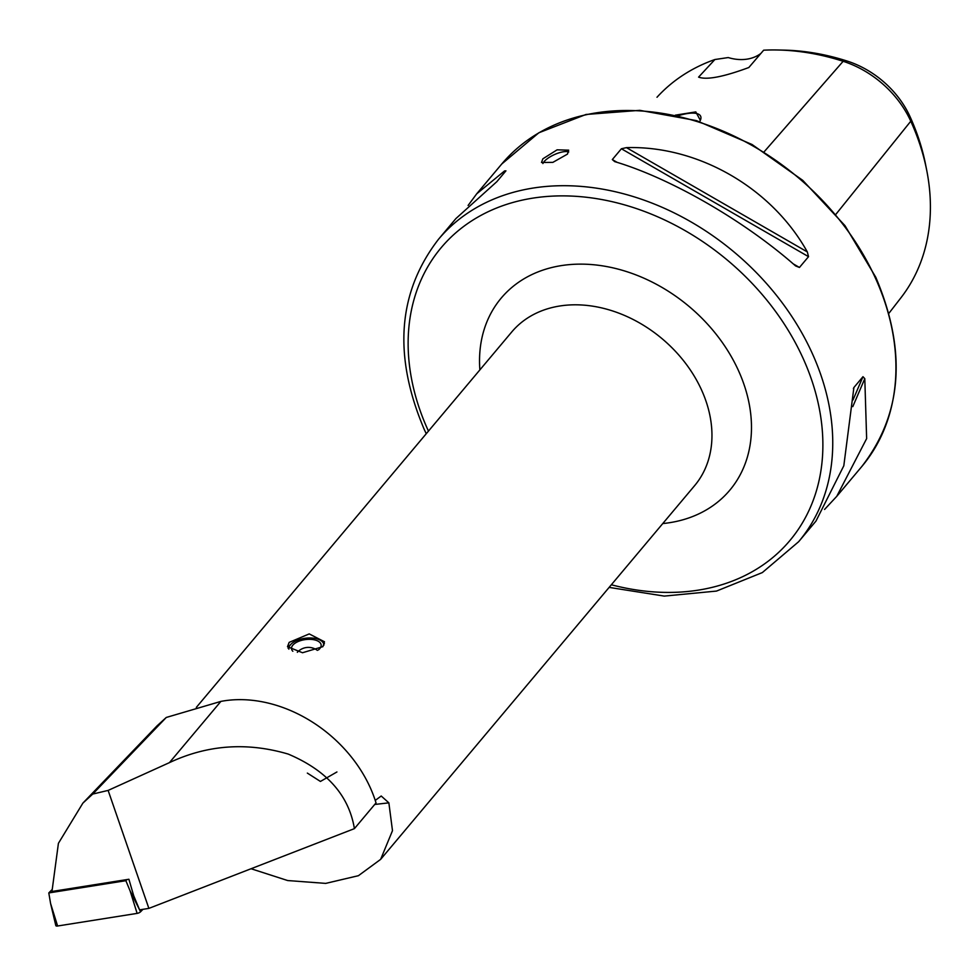 <?xml version="1.0" encoding="UTF-8"?>
<svg xmlns="http://www.w3.org/2000/svg" width="976" height="976" viewBox="0 0 976 976"><rect width="100%" height="100%" fill="white"/><g stroke="black" fill="none" stroke-linecap="round" stroke-linejoin="round"><path stroke-width="1.46" d="M289.164 642.379L309.221 633.912L324.483 641.769L322.885 646.661L302.523 652.737L287.493 646.698L289.164 642.379M336.927 771.967L320.433 781.447L307.342 773.09M542.9 163.541A14.933 5.075 155.6 0 1 544.12 161.613A14.933 5.075 155.6 0 1 556.43 153.744A14.933 5.075 155.6 0 1 568.727 151.975M567.459 154.11L568.691 150.158L557.113 149.828L542.863 158.82L541.497 162.492L552.855 162.37L567.459 154.11M699.682 121.61L700.341 120.353L695.803 111.898L675.38 115.156M700.329 120.377A30.232 10.272 -24.4 0 0 700.634 116.217A30.232 10.272 -24.4 0 0 678.161 115.766M426.244 433.734L424.243 429.44C392.925 355.642 397.696 292.239 438.553 239.218A235.143 180.292 40 0 1 632.668 196.383A235.143 180.292 40 0 1 812.276 353.422A235.143 180.292 40 0 1 798.624 541.729L815.973 521.074L843.813 465.772L853.902 387.509L862.979 376.699L864.797 378.651L866.639 438.602L836.749 496.345L824.561 509.448M853.646 387.972L853.414 388.655M375.235 800.418L381.213 796.013L388.863 802.845L392.486 830.674L380.64 859.368L358.424 875.692L325.716 883.39L287.688 880.547L251.052 868.738M82.887 803.114L58.414 843.325L51.972 891.466L128.905 879.254L133.7 895.736L139.592 909.864L148.877 908.388L354.41 828.636L376.028 802.894A123.171 94.44 -140 0 0 370.185 787.486A123.171 94.44 -140 0 0 220.881 701.402L166.274 717.458L157.038 725.863L82.887 803.114L92.744 794.061L166.274 717.458M354.41 828.636C348.871 795.281 326.814 770.442 288.225 754.082C246.965 741.943 207.363 744.798 169.434 762.634L108.129 790.414L148.877 908.388M108.129 790.414L92.744 794.061M468.102 205.46L476.691 193.834L504.555 170.946L505.934 170.849L496.857 181.658L455.914 218.563L438.553 239.218M626.421 147.632C698.133 145.461 771.735 187.892 807.323 251.93L808.531 256.664L799.454 267.461L795.574 265.911C744.212 220.649 670.61 178.218 614.673 161.613L612.318 159.564L621.395 148.767L626.421 147.632L807.323 251.93M760.926 53.399A44.786 34.343 40 0 1 728.23 57.56L714.896 59.524L698.584 77.128C706.697 80.13 723.448 76.921 748.836 67.515L763.659 50.191A225.493 172.898 40 0 1 777.811 49.996A225.493 172.898 40 0 1 843.142 61.293A90.39 69.308 40 0 1 910.779 121.219A225.493 172.898 40 0 1 926.761 170.507A225.493 172.898 40 0 1 900.933 297.778L888.868 313.345M777.811 49.996L783.813 50.118A219.027 167.945 40 0 1 847.278 61.098A83.924 64.343 40 0 1 910.071 116.73A219.027 167.945 40 0 1 925.602 164.615L926.761 170.507M656.994 97.258A90.39 69.308 40 0 1 657.19 97.051A90.39 69.308 40 0 1 657.385 96.831A225.493 172.898 40 0 1 714.896 59.524M126.953 879.571L125.855 880.694L48.8 892.93L50.593 903.532L57.608 926.004A2.989 1.122 159.1 0 1 55.815 925.577L50.593 903.532M48.8 892.93L51.887 889.77M142.947 909.339L140.556 911.791A2.989 1.122 159.1 0 1 137.128 913.39L57.608 926.004M125.855 880.694L130.113 890.905L137.128 913.39M288.872 649.15A17.617 8.662 172.4 0 1 288.957 647.613A17.617 8.662 172.4 0 1 291.275 643.928A17.617 8.662 172.4 0 1 320.116 640.097A17.617 8.662 172.4 0 1 323.837 645.258M292.837 651.273A14.933 7.332 172.4 0 1 291.543 648.833A14.933 7.332 172.4 0 1 291.604 647.491A14.933 7.332 172.4 0 1 306.708 639.439A14.933 7.332 172.4 0 1 321.141 644.88A14.933 7.332 172.4 0 1 321.067 646.222A14.933 7.332 172.4 0 1 318.432 649.918M288.115 648.284A18.666 9.174 172.4 0 1 290.506 644.66A18.666 9.174 172.4 0 1 290.909 644.294M320.555 640.341A18.666 9.174 172.4 0 1 321.043 640.598A18.666 9.174 172.4 0 1 324.41 643.66M380.64 859.368L694.619 485.645A119.438 91.573 -140 0 0 701.561 389.997A119.438 91.573 -140 0 0 610.329 310.234A119.438 91.573 -140 0 0 511.729 331.986L196.31 707.417M479.875 369.904A149.291 114.473 40 0 1 581.086 264.13A149.291 114.473 40 0 1 738.478 370.612A149.291 114.473 40 0 1 662.765 523.563M611.342 584.77A227.676 174.57 -140 0 0 803.053 358.265A227.676 174.57 -140 0 0 527.052 199.141A227.676 174.57 -140 0 0 427.964 430.026A227.676 174.57 -140 0 0 428.452 431.111M875.472 278.209A235.143 180.292 40 0 1 861.808 466.516C902.349 414.08 907.009 350.994 875.789 277.257L844.996 225.663L802.76 180.365L752.069 144.509L696.449 120.609L639.78 110.337L585.99 114.473L538.85 132.773L501.749 164.005A235.143 180.292 40 0 1 695.851 121.17A235.143 180.292 40 0 1 875.472 278.209M220.881 701.402L169.434 762.634M847.278 61.098L843.142 61.293L764.208 151.719M910.071 116.73L910.779 121.219L835.932 214.256M852.987 399.989L862.979 376.699M852.792 406.626L864.797 378.651M504.555 170.946L503.189 174.118M799.454 267.461L793.146 263.825M617.296 162.443L612.318 159.564M808.531 256.664L621.395 148.767M388.863 802.845L374.711 804.468M130.113 890.905L140.556 911.791M609.134 587.393L664.266 596.092L716.494 591.078L762.329 572.583L798.624 541.729M836.749 496.345L861.808 466.516M476.691 193.834L501.749 164.005M291.275 643.928L290.506 644.66M320.116 640.097L321.043 640.598M317.371 650.382A14.933 14.933 0 0 0 297.326 652.31"/></g></svg>
